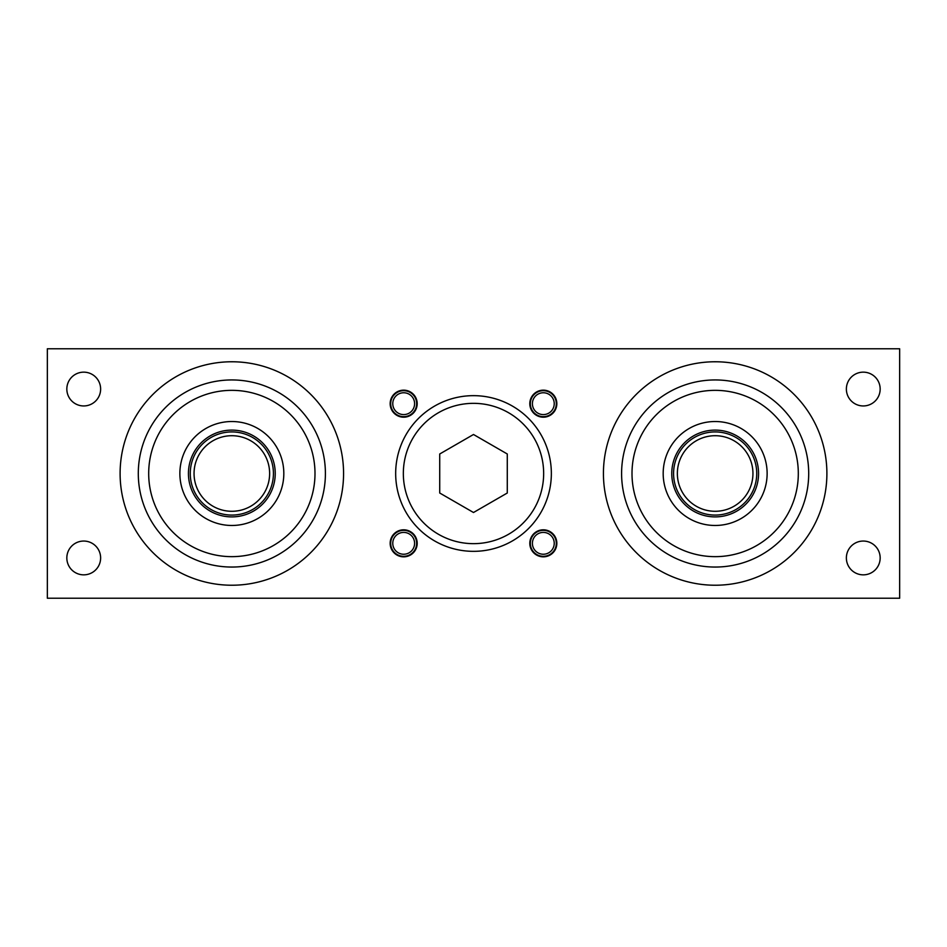 <?xml version="1.0" encoding="UTF-8"?>
<svg xmlns="http://www.w3.org/2000/svg" width="947" height="947" viewBox="0 0 947 947"><rect width="100%" height="100%" fill="white"/><g stroke="black" fill="none" stroke-linecap="round" stroke-linejoin="round"><path stroke-width="1.42" d="M47.35 598.232L47.35 348.768L899.65 348.768L899.65 598.232L47.35 598.232M390.685 403.682A12.998 12.998 0 0 1 410.169 392.425A12.998 12.998 0 0 1 410.169 414.928A12.998 12.998 0 0 1 390.685 403.682M392.768 403.682A10.914 10.914 0 0 1 409.14 394.224A10.914 10.914 0 0 1 409.14 413.129A10.914 10.914 0 0 1 392.768 403.682M390.685 543.318A12.998 12.998 0 0 1 410.169 532.072A12.998 12.998 0 0 1 410.169 554.575A12.998 12.998 0 0 1 390.685 543.318M392.768 543.318A10.914 10.914 0 0 1 409.14 533.871A10.914 10.914 0 0 1 409.14 552.776A10.914 10.914 0 0 1 392.768 543.318M530.332 543.318A12.998 12.998 0 0 1 549.816 532.072A12.998 12.998 0 0 1 549.816 554.575A12.998 12.998 0 0 1 530.332 543.318M532.403 543.318A10.914 10.914 0 0 1 548.775 533.871A10.914 10.914 0 0 1 548.775 552.776A10.914 10.914 0 0 1 532.403 543.318M530.332 403.682A12.998 12.998 0 0 1 549.816 392.425A12.998 12.998 0 0 1 549.816 414.928A12.998 12.998 0 0 1 530.332 403.682M532.403 403.682A10.914 10.914 0 0 1 548.775 394.224A10.914 10.914 0 0 1 548.775 413.129A10.914 10.914 0 0 1 532.403 403.682M283.816 473.5A51.967 51.967 0 0 1 205.854 518.506A51.967 51.967 0 0 1 205.854 428.494A51.967 51.967 0 0 1 283.816 473.5M275.234 473.5A43.396 43.396 0 0 1 210.139 511.084A43.396 43.396 0 0 1 210.139 435.916A43.396 43.396 0 0 1 275.234 473.5M138.298 473.5A93.54 93.54 0 0 1 278.619 392.484A93.54 93.54 0 0 1 278.619 554.516A93.54 93.54 0 0 1 138.298 473.5A93.54 93.54 0 0 1 278.619 392.484A93.54 93.54 0 0 1 278.619 554.516A93.54 93.54 0 0 1 138.298 473.5M880.165 389.051A16.892 16.892 0 0 1 854.821 403.682A16.892 16.892 0 0 1 854.821 374.42A16.892 16.892 0 0 1 880.165 389.051M66.835 389.051A16.892 16.892 0 0 0 92.179 403.682A16.892 16.892 0 0 0 92.179 374.42A16.892 16.892 0 0 0 66.835 389.051M880.165 557.949A16.892 16.892 0 0 0 854.821 543.318A16.892 16.892 0 0 0 854.821 572.58A16.892 16.892 0 0 0 880.165 557.949M66.835 557.949A16.892 16.892 0 0 1 92.179 543.318A16.892 16.892 0 0 1 92.179 572.58A16.892 16.892 0 0 1 66.835 557.949M556.836 403.682A13.507 13.507 0 0 1 536.57 415.378A13.507 13.507 0 0 1 536.57 391.975A13.507 13.507 0 0 1 556.836 403.682M403.682 390.164A13.507 13.507 0 0 1 415.378 410.43A13.507 13.507 0 0 1 391.975 410.43A13.507 13.507 0 0 1 403.682 390.164M390.164 543.318A13.507 13.507 0 0 1 410.43 531.622A13.507 13.507 0 0 1 410.43 555.025A13.507 13.507 0 0 1 390.164 543.318M543.318 556.836A13.507 13.507 0 0 1 531.622 536.57A13.507 13.507 0 0 1 555.025 536.57A13.507 13.507 0 0 1 543.318 556.836M120.103 473.5A111.734 111.734 0 0 1 287.71 376.74A111.734 111.734 0 0 1 287.71 570.26A111.734 111.734 0 0 1 120.103 473.5M671.766 473.5A43.396 43.396 0 0 0 736.861 511.084A43.396 43.396 0 0 0 736.861 435.916A43.396 43.396 0 0 0 671.766 473.5M663.184 473.5A51.967 51.967 0 0 0 741.146 518.506A51.967 51.967 0 0 0 741.146 428.494A51.967 51.967 0 0 0 663.184 473.5M808.702 473.5A93.54 93.54 0 0 0 668.381 392.484A93.54 93.54 0 0 0 668.381 554.516A93.54 93.54 0 0 0 808.702 473.5M826.897 473.5A111.734 111.734 0 0 0 659.29 376.74A111.734 111.734 0 0 0 659.29 570.26A111.734 111.734 0 0 0 826.897 473.5M551.355 473.5A77.855 77.855 0 0 0 434.578 406.085A77.855 77.855 0 0 0 434.578 540.915A77.855 77.855 0 0 0 551.355 473.5M190.264 473.5A41.573 41.573 0 0 1 252.624 437.49A41.573 41.573 0 0 1 252.624 509.51A41.573 41.573 0 0 1 190.264 473.5M194.052 473.5A37.797 37.797 0 0 1 250.742 440.769A37.797 37.797 0 0 1 250.742 506.231A37.797 37.797 0 0 1 194.052 473.5M756.736 473.5A41.573 41.573 0 0 0 694.376 437.49A41.573 41.573 0 0 0 694.376 509.51A41.573 41.573 0 0 0 756.736 473.5M752.948 473.5A37.797 37.797 0 0 0 696.258 440.769A37.797 37.797 0 0 0 696.258 506.231A37.797 37.797 0 0 0 752.948 473.5M403.339 473.5A70.161 70.161 0 0 0 508.575 534.262A70.161 70.161 0 0 0 508.575 412.738A70.161 70.161 0 0 0 403.339 473.5M507.284 453.992L473.5 434.495L439.716 453.992L439.716 493.008L473.5 512.505L507.284 493.008L507.284 453.992M148.691 473.5A83.147 83.147 0 0 1 273.423 401.492A83.147 83.147 0 0 1 273.423 545.508A83.147 83.147 0 0 1 148.691 473.5M798.309 473.5A83.147 83.147 0 0 0 673.577 401.492A83.147 83.147 0 0 0 673.577 545.508A83.147 83.147 0 0 0 798.309 473.5"/></g></svg>
